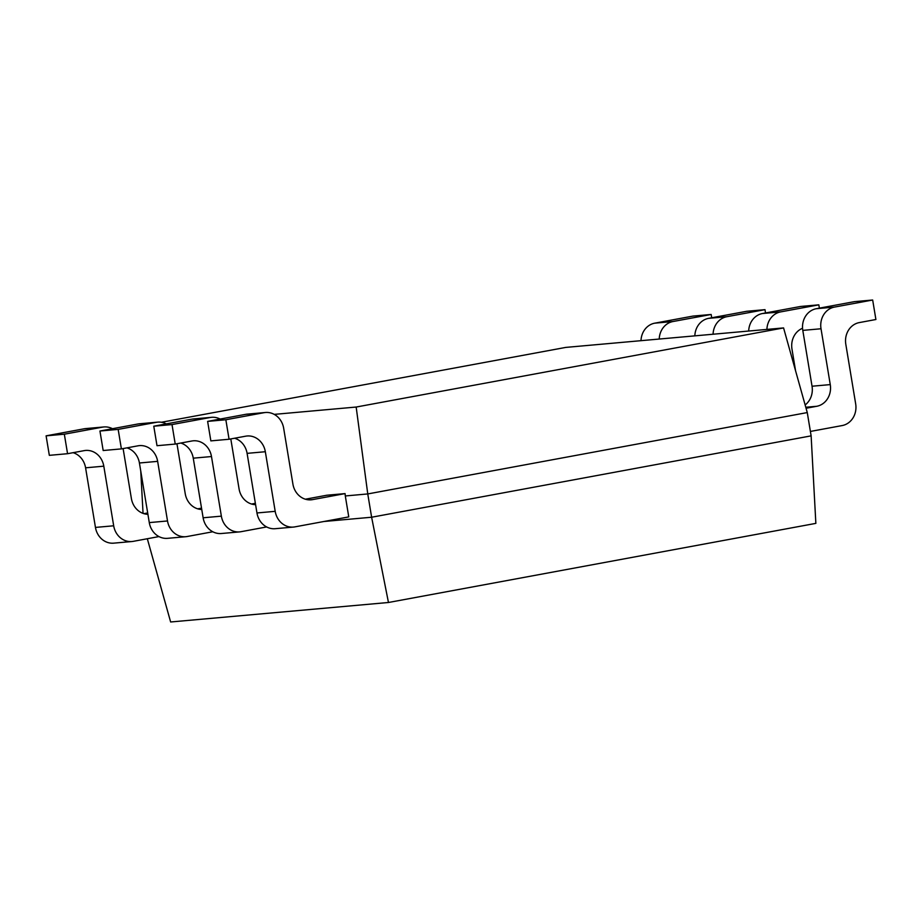 <?xml version="1.0" encoding="UTF-8"?>
<svg xmlns="http://www.w3.org/2000/svg" width="922" height="922" viewBox="0 0 922 922"><rect width="100%" height="100%" fill="white"/><g stroke="black" fill="none" stroke-linecap="round" stroke-linejoin="round"><path stroke-width="1.38" d="M147.324 538.736L170.639 621.981L388.462 602.492L371.624 517.23L323.933 521.495M305.378 499.205L326.849 495.229L345.082 493.604L345.301 495.955L367.763 493.938L371.624 517.23L811.13 435.864L807.269 412.572L783.573 327.921L356.169 407.04L274.214 414.381M345.301 495.955L348.77 516.896L294.867 526.877A18.878 16.85 84.9 0 1 293.461 527.073L275.24 528.698A18.878 16.85 -95.1 0 1 256.961 512.966L247.096 453.359A18.878 16.85 84.9 0 0 234.614 438.227M140.755 471.061L143.048 513.381M807.269 412.572L367.763 493.938L356.169 407.04M783.573 327.921L565.751 347.41L161.419 422.264M388.462 602.492L815.855 523.373L811.13 435.864M810.392 431.438L842.178 425.561A18.878 16.85 84.9 0 0 855.674 403.871L845.808 344.263A18.878 16.85 -95.1 0 1 859.316 322.585L875.9 319.508L872.673 300.019L834.525 307.072A18.878 16.85 84.9 0 0 821.018 328.762L830.261 384.601A18.878 16.85 -95.1 0 1 816.765 406.279L806.07 408.262M345.082 493.604L312.57 499.62A18.878 16.85 -95.1 0 1 311.175 499.816A18.878 16.85 -95.1 0 1 292.908 484.073L283.665 428.234A18.878 16.85 84.9 0 0 265.398 412.503A18.878 16.85 84.9 0 0 263.992 412.699L225.844 419.752L229.071 439.252L245.655 436.187A18.878 16.85 -95.1 0 1 247.061 435.991A18.878 16.85 -95.1 0 1 265.329 451.722L275.194 511.33A18.878 16.85 84.9 0 0 293.461 527.073M821.018 328.762L802.797 330.387A18.878 16.85 -95.1 0 1 816.293 308.709L854.44 301.644L872.673 300.019M802.797 330.387L812.04 386.226L830.261 384.601M805.137 404.954A18.878 16.85 84.9 0 0 812.04 386.226M263.992 412.699L245.759 414.324A18.878 16.85 -95.1 0 1 247.165 414.139L265.398 412.503M245.759 414.324L207.623 421.389L210.85 440.889L229.071 439.252M207.623 421.389L225.844 419.752M819.381 308.132L818.828 304.836L780.692 311.89A18.878 16.85 84.9 0 0 766.908 329.408M795.548 370.69L791.975 349.081A18.878 16.85 -95.1 0 1 802.555 328.255M220.139 419.072A18.878 16.85 84.9 0 0 211.553 417.32A18.878 16.85 84.9 0 0 210.158 417.516L172.011 424.569L175.238 444.07L191.822 441.004A18.878 16.85 -95.1 0 1 193.217 440.808A18.878 16.85 -95.1 0 1 211.484 456.54L221.361 516.147A18.878 16.85 84.9 0 0 239.628 531.89A18.878 16.85 84.9 0 0 241.022 531.694L266.654 526.946M255.59 504.68A18.878 16.85 -95.1 0 1 239.063 488.891L230.8 438.93M748.687 331.044A18.878 16.85 -95.1 0 1 762.459 313.526L800.607 306.461L818.828 304.836M239.628 531.89L221.395 533.515A18.878 16.85 -95.1 0 1 203.128 517.784L193.263 458.176A18.878 16.85 84.9 0 0 180.781 443.044M255.371 503.32L251.545 504.023M210.158 417.516L191.926 419.141A18.878 16.85 -95.1 0 1 193.32 418.957L211.553 417.32M191.926 419.141L153.778 426.206L157.005 445.706L175.238 444.07M153.778 426.206L172.011 424.569M765.537 312.95L764.995 309.654L726.847 316.707A18.878 16.85 84.9 0 0 713.075 334.225M166.294 423.89A18.878 16.85 84.9 0 0 157.708 422.138A18.878 16.85 84.9 0 0 156.314 422.334L118.166 429.387L121.393 448.887L137.977 445.822A18.878 16.85 -95.1 0 1 139.383 445.626A18.878 16.85 -95.1 0 1 157.65 461.357L167.516 520.965A18.878 16.85 84.9 0 0 185.783 536.708A18.878 16.85 84.9 0 0 187.178 536.512L212.809 531.764M201.757 509.497A18.878 16.85 -95.1 0 1 185.23 493.708L176.955 443.747M694.842 335.862A18.878 16.85 -95.1 0 1 708.615 318.344L746.762 311.279L764.995 309.654M185.783 536.708L167.55 538.333A18.878 16.85 -95.1 0 1 149.283 522.601L139.418 462.994A18.878 16.85 84.9 0 0 126.936 447.862M201.526 508.137L197.7 508.84M156.314 422.334L138.081 423.959A18.878 16.85 -95.1 0 1 139.487 423.774L157.708 422.138M138.081 423.959L99.945 431.023L103.172 450.524L121.393 448.887M99.945 431.023L118.166 429.387M711.703 317.767L711.15 314.471L673.002 321.524A18.878 16.85 84.9 0 0 659.23 339.042M112.461 428.707A18.878 16.85 84.9 0 0 103.875 426.955A18.878 16.85 84.9 0 0 102.48 427.151L64.333 434.204L67.56 453.705L84.144 450.639A18.878 16.85 -95.1 0 1 85.539 450.443A18.878 16.85 -95.1 0 1 103.806 466.175L113.683 525.794A18.878 16.85 84.9 0 0 131.95 541.525A18.878 16.85 84.9 0 0 133.344 541.329L158.976 536.581M147.912 514.315A18.878 16.85 -95.1 0 1 131.385 498.525L123.11 448.576M640.997 340.679A18.878 16.85 -95.1 0 1 654.781 323.161L692.929 316.096L711.15 314.471M131.95 541.525L113.717 543.15A18.878 16.85 -95.1 0 1 95.45 527.419L85.585 467.811A18.878 16.85 84.9 0 0 73.103 452.679M147.693 512.955L143.867 513.658M102.48 427.151L84.248 428.776A18.878 16.85 -95.1 0 1 85.642 428.592L103.875 426.955M84.248 428.776L46.1 435.841L49.327 455.341L67.56 453.705M46.1 435.841L64.333 434.204M834.525 307.072L816.293 308.709M805.782 407.259L816.765 406.279M309.757 499.874L312.57 499.62M247.096 453.359L265.329 451.722M275.194 511.33L256.961 512.966M780.692 311.89L762.459 313.526M193.263 458.176L211.484 456.54M221.361 516.147L203.128 517.784M726.847 316.707L708.615 318.344M139.418 462.994L157.65 461.357M167.516 520.965L149.283 522.601M673.002 321.524L654.781 323.161M85.585 467.811L103.806 466.175M113.683 525.794L95.45 527.419"/></g></svg>
